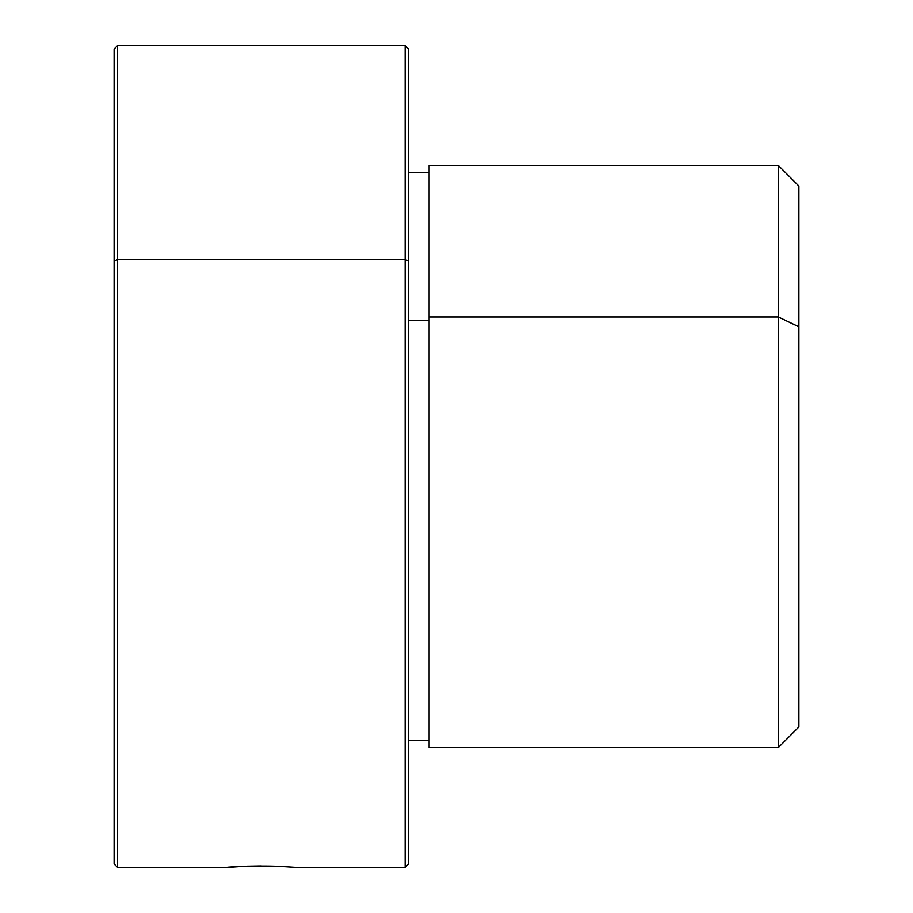 <?xml version="1.0" encoding="UTF-8"?>
<svg xmlns="http://www.w3.org/2000/svg" width="913" height="913" viewBox="0 0 913 913"><rect width="100%" height="100%" fill="white"/><g stroke="black" fill="none" stroke-linecap="round" stroke-linejoin="round"><path stroke-width="1.37" d="M227.109 867.35L117.549 867.35L117.549 45.65L117.549 259.532L114.125 261.175L117.549 259.532L117.549 867.35L114.125 863.926L114.125 261.175L114.125 675.62M114.125 261.175L114.125 49.074L117.549 45.65L405.144 45.65L405.144 867.35L405.144 259.532L117.549 259.532L405.144 259.532L408.568 261.175L408.568 863.926L405.144 867.35L295.584 867.35L277.757 866.254C240.005 865.056 205.163 869.119 244.935 866.254C205.163 869.119 240.005 865.056 277.757 866.254L295.584 867.35M246.932 866.175L261.346 865.923M405.144 259.532L405.144 45.65L408.568 49.074L408.568 261.175L405.144 259.532M429.11 316.982L429.11 165.481L778.333 165.481L798.875 186.024L798.875 326.831L778.333 316.982L778.333 747.519L429.11 747.519L429.11 316.982L778.333 316.982L778.333 165.481L778.333 316.982L429.11 316.982L429.11 740.671L408.568 740.671L408.568 863.835L408.568 261.175M408.568 320.258L429.11 320.258L408.568 320.258M778.333 316.982L798.875 326.831L798.875 726.976L778.333 747.519L778.333 316.982M798.875 692.739L798.875 220.261M429.11 172.329L408.568 172.329"/></g></svg>
